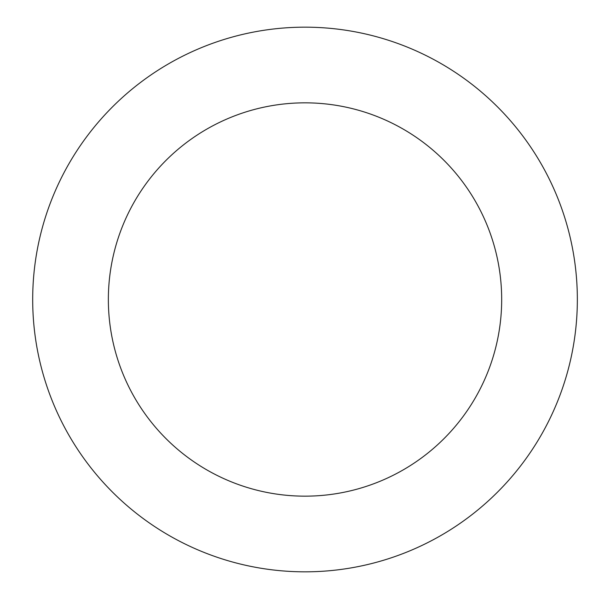 <?xml version="1.0" encoding="UTF-8"?>
<svg xmlns="http://www.w3.org/2000/svg" width="599" height="599" viewBox="0 0 599 599"><rect width="100%" height="100%" fill="white"/><g stroke="black" fill="none" stroke-linecap="round" stroke-linejoin="round"><path stroke-width="0.9" d="M108.359 299.5A196.652 196.652 0 0 1 403.344 129.189A196.652 196.652 0 0 1 403.344 469.811A196.652 196.652 0 0 1 108.359 299.5M32.69 299.5A272.32 272.32 0 0 1 441.178 63.659A272.32 272.32 0 0 1 441.178 535.341A272.32 272.32 0 0 1 32.69 299.5"/></g></svg>
